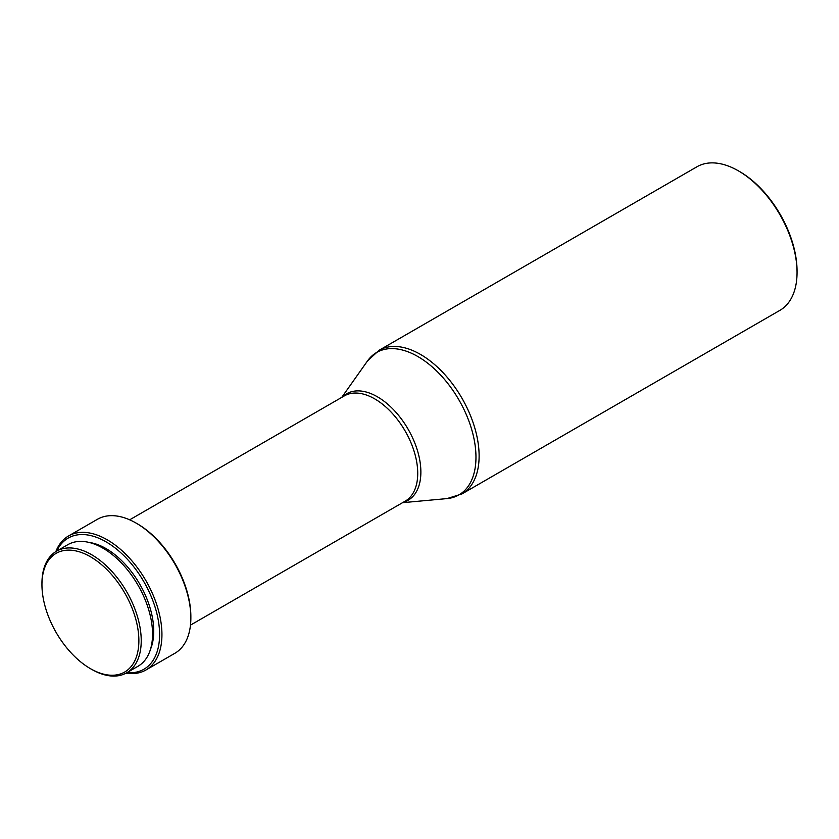 <?xml version="1.0" encoding="UTF-8"?>
<svg xmlns="http://www.w3.org/2000/svg" width="839" height="839" viewBox="0 0 839 839"><rect width="100%" height="100%" fill="white"/><g stroke="black" fill="none" stroke-linecap="round" stroke-linejoin="round"><path stroke-width="1.26" d="M739.599 171.544L738.425 170.873L739.599 171.544A81.247 46.911 60 0 1 797.05 271.06L797.05 272.413A82.914 47.865 60 0 1 779.882 310.367L461.943 493.93A82.914 47.865 60 0 0 474.654 427.491A82.914 47.865 60 0 0 420.486 354.425A82.914 47.865 60 0 0 379.029 350.324L696.968 166.762A82.914 47.865 60 0 1 738.425 170.873L738.425 170.873A82.914 47.865 60 0 1 797.05 272.413M55.835 551.611A77.387 44.677 60 0 1 68.525 535.974L97.45 519.278A77.387 44.677 60 0 1 136.138 523.106L137.313 523.788A75.72 43.722 60 0 1 190.862 616.529L190.862 617.882A77.387 44.677 60 0 1 174.837 653.308L145.913 670.004A77.387 44.677 60 0 1 126.018 673.172M137.313 523.788L136.138 523.106A77.387 44.677 60 0 1 190.862 617.882M68.525 535.974A77.387 44.677 60 0 1 107.224 539.802A77.387 44.677 60 0 1 157.774 607.992A77.387 44.677 60 0 1 145.913 670.004M56.748 551.066A75.72 43.722 60 0 1 106.05 541.837A75.72 43.722 60 0 1 158.519 621.647A75.72 43.722 60 0 1 126.941 672.658M88.861 542.382A67.435 38.93 60 0 1 106.05 548.601A67.435 38.93 60 0 1 150.527 649.187M41.95 584.71L41.95 583.357A70.193 40.524 60 0 1 56.486 551.223A70.193 40.524 60 0 1 91.587 554.694A70.193 40.524 60 0 1 137.449 616.55A70.193 40.524 60 0 1 126.689 672.805A70.193 40.524 60 0 1 91.587 669.323L90.413 668.652A68.536 39.569 60 0 1 41.95 584.71A68.536 39.569 60 0 1 90.413 556.729A68.536 39.569 60 0 1 138.875 640.671A68.536 39.569 60 0 1 90.413 668.652L91.587 669.323M56.486 551.223L67.823 544.679A70.193 40.524 60 0 1 102.924 548.15A70.193 40.524 60 0 1 148.776 610.016A70.193 40.524 60 0 1 138.016 666.26L126.689 672.805M341.746 397.382L367.503 360.938A82.243 47.487 60 0 1 417.812 356.512A82.243 47.487 60 0 1 473.972 438.65A82.243 47.487 60 0 1 446.977 498.597L461.943 493.93M342.501 396.941A61.467 35.49 60 0 1 377.414 396.805A61.467 35.49 60 0 1 418.682 455.074A61.467 35.49 60 0 1 403.297 502.246M129.678 519.813L344.336 395.882A60.796 35.102 60 0 1 374.739 398.892A60.796 35.102 60 0 1 414.456 452.473A60.796 35.102 60 0 1 405.143 501.187L190.474 625.128M402.542 502.687L446.977 498.597M367.503 360.938L379.029 350.324"/></g></svg>

